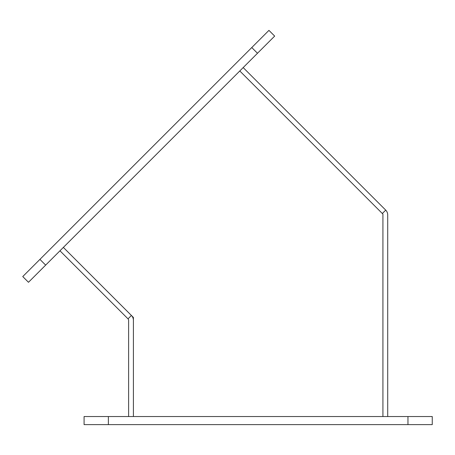 <?xml version="1.0" encoding="UTF-8"?>
<svg xmlns="http://www.w3.org/2000/svg" width="455" height="455" viewBox="0 0 455 455"><rect width="100%" height="100%" fill="white"/><g stroke="black" fill="none" stroke-linecap="round" stroke-linejoin="round"><path stroke-width="0.68" d="M387.717 416.535L387.717 214.948A6.819 6.819 0 0 0 385.721 210.125L243.18 67.585M133.406 416.535L133.406 317.465L63.353 247.406M239.791 70.974L382.922 214.112L382.922 416.535M128.617 416.535L128.617 320.286A2.025 2.025 0 0 0 128.02 318.853L131.41 315.463A6.819 6.819 0 0 1 133.406 320.286M59.963 250.796L128.02 318.853M257.49 53.269L274.666 36.093L268.945 30.371L22.75 276.56L28.477 282.288L257.49 53.269L251.769 47.547M268.945 30.371L274.666 36.093M84.084 424.629L432.25 424.629L432.25 416.535L84.084 416.535L84.084 424.629L84.084 416.535M432.25 416.535L432.25 424.629M382.331 213.514L385.721 210.125M39.926 259.384L45.654 265.111M108.375 416.535L108.375 424.629M407.959 416.535L407.959 424.629"/></g></svg>
